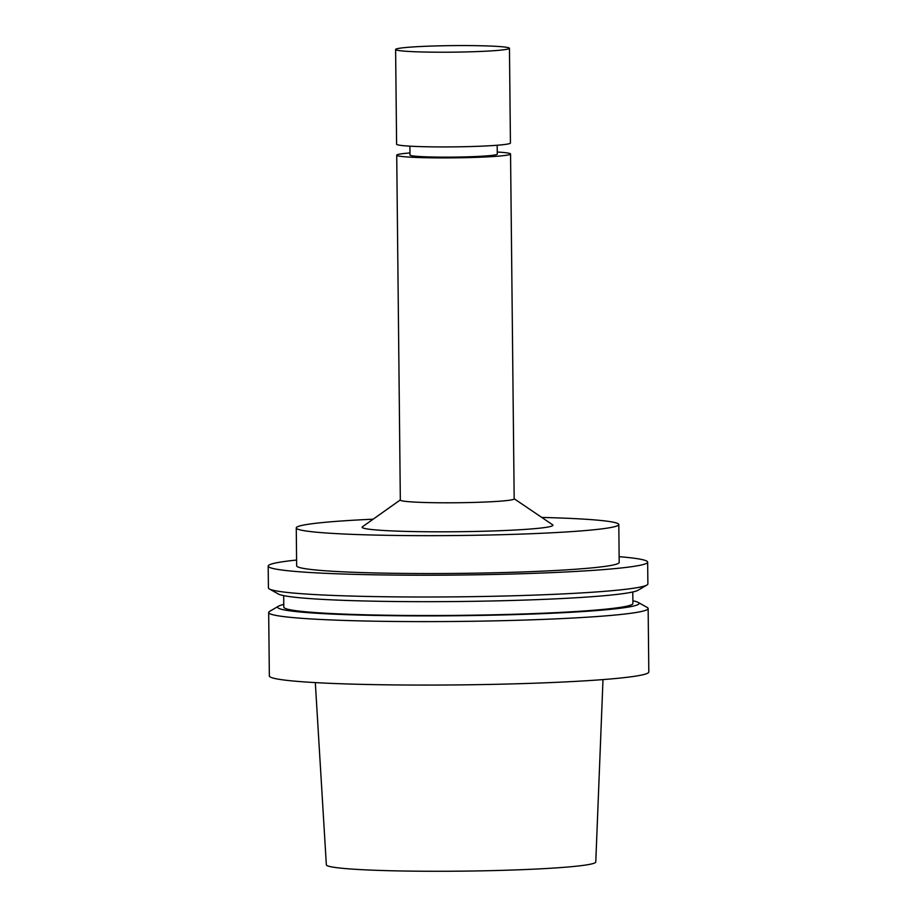 <?xml version="1.0" encoding="UTF-8"?>
<svg xmlns="http://www.w3.org/2000/svg" width="917" height="917" viewBox="0 0 917 917"><rect width="100%" height="100%" fill="white"/><g stroke="black" fill="none" stroke-linecap="round" stroke-linejoin="round"><path stroke-width="1.38" d="M315.31 682.603L326.349 864.834A134.719 7.76 -0.6 0 0 461.136 871.15A134.719 7.76 -0.6 0 0 595.775 862.003L602.996 679.589M283.777 604.452A180.718 10.408 -0.6 0 0 278.539 606.16L269.609 611.398A189.739 10.924 -0.6 0 0 268.681 612.499L269.346 675.967A189.739 10.924 -0.6 0 0 459.188 684.896A189.739 10.924 -0.6 0 0 648.812 671.989L648.147 608.521A189.739 10.924 -0.6 0 0 647.184 607.444L638.152 602.389A180.718 10.408 -0.6 0 0 632.879 600.795M268.681 612.499A189.739 10.924 -0.6 0 0 458.523 621.439A189.739 10.924 -0.6 0 0 648.147 608.521M278.539 606.16A180.718 10.408 -0.6 0 0 458.466 615.72A180.718 10.408 -0.6 0 0 638.152 602.389M283.685 595.626L283.8 607.146A174.562 10.053 -0.6 0 0 458.466 615.364A174.562 10.053 -0.6 0 0 632.913 603.489L632.787 591.969M296.592 560.046A189.739 10.924 -0.6 0 0 268.188 566.098L268.417 587.889A189.739 10.924 -0.6 0 0 269.38 588.978L278.413 594.033A180.718 10.408 -0.6 0 0 458.317 601.506A180.718 10.408 -0.6 0 0 638.026 590.261L646.943 585.023A189.739 10.924 -0.6 0 0 647.883 583.923L647.654 562.132A189.739 10.924 -0.6 0 0 619.135 556.676M269.38 588.978A189.739 10.924 -0.6 0 0 458.271 596.829A189.739 10.924 -0.6 0 0 646.943 585.023M268.188 566.098A189.739 10.924 -0.6 0 0 458.042 575.039A189.739 10.924 -0.6 0 0 647.654 562.132M373.127 519.194A161.277 9.285 -0.6 0 0 296.26 527.917L296.649 565.8A161.277 9.285 -0.6 0 0 458.019 573.4A161.277 9.285 -0.6 0 0 619.193 562.43L618.803 524.547A161.277 9.285 -0.6 0 0 548.102 517.601A161.277 9.285 -0.6 0 0 541.764 517.429M296.26 527.917A161.277 9.285 -0.6 0 0 457.629 535.517A161.277 9.285 -0.6 0 0 618.803 524.547M400.328 499.925L362.444 526.771A95.414 5.491 -0.6 0 0 457.583 531.722A95.414 5.491 -0.6 0 0 552.607 524.776L514.162 498.733M409.979 152.944A56.923 3.278 -0.6 0 0 396.717 155.191L400.328 500.063A56.923 3.278 -0.6 0 0 457.285 502.745A56.923 3.278 -0.6 0 0 514.173 498.871L510.551 153.999A56.923 3.278 -0.6 0 0 497.255 152.027M396.717 155.191A56.923 3.278 -0.6 0 0 453.674 157.862A56.923 3.278 -0.6 0 0 510.551 153.999M409.899 146.17L410.002 155.053A43.638 2.51 -0.6 0 0 453.663 157.105A43.638 2.51 -0.6 0 0 497.278 154.136L497.186 145.253M484.497 45.85A56.923 3.278 -0.6 0 0 425.866 46.274A56.923 3.278 -0.6 0 0 395.605 49.495A56.923 3.278 -0.6 0 0 452.562 52.166A56.923 3.278 -0.6 0 0 509.451 48.303A56.923 3.278 -0.6 0 0 484.497 45.85M395.605 49.495L396.603 144.198A56.923 3.278 -0.6 0 0 453.56 146.88A56.923 3.278 -0.6 0 0 510.437 143.006L509.451 48.303"/></g></svg>
